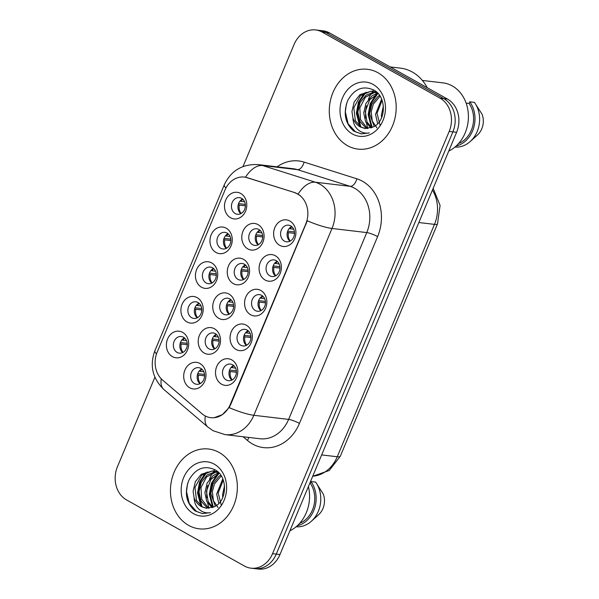 <?xml version="1.0" encoding="UTF-8"?>
<svg xmlns="http://www.w3.org/2000/svg" width="599" height="599" viewBox="0 0 599 599"><rect width="100%" height="100%" fill="white"/><g stroke="black" fill="none" stroke-linecap="round" stroke-linejoin="round"><path stroke-width="0.9" d="M186.978 321.933A13.395 11.119 96.8 0 1 182.133 304.217A13.395 11.119 96.8 0 1 197.138 297.628A13.395 11.119 96.8 0 1 201.983 315.351A13.395 11.119 96.8 0 1 186.978 321.933M198.014 302.517A8.371 6.948 -83.2 0 0 195.821 301.799A8.371 6.948 -83.2 0 0 188.198 307.931A8.371 6.948 -83.2 0 0 191.665 317.71A8.371 6.948 -83.2 0 0 193.859 318.428A8.371 6.948 -83.2 0 0 201.481 312.289A8.371 6.948 -83.2 0 0 198.014 302.517M201.496 287.213A13.395 11.119 96.8 0 1 196.659 269.498A13.395 11.119 96.8 0 1 211.664 262.909A13.395 11.119 96.8 0 1 216.509 280.624A13.395 11.119 96.8 0 1 201.496 287.213M212.54 267.798A8.371 6.948 -83.2 0 0 210.346 267.079A8.371 6.948 -83.2 0 0 202.724 273.211A8.371 6.948 -83.2 0 0 206.183 282.983A8.371 6.948 -83.2 0 0 208.377 283.701A8.371 6.948 -83.2 0 0 216.007 277.569A8.371 6.948 -83.2 0 0 212.54 267.798M216.022 252.493A13.395 11.119 96.8 0 1 211.177 234.771A13.395 11.119 96.8 0 1 226.19 228.189A13.395 11.119 96.8 0 1 231.034 245.904A13.395 11.119 96.8 0 1 216.022 252.493M227.066 233.071A8.371 6.948 -83.2 0 0 224.872 232.352A8.371 6.948 -83.2 0 0 217.242 238.492A8.371 6.948 -83.2 0 0 220.709 248.263A8.371 6.948 -83.2 0 0 222.903 248.982A8.371 6.948 -83.2 0 0 230.533 242.85A8.371 6.948 -83.2 0 0 227.066 233.071M230.548 217.766A13.395 11.119 96.8 0 1 225.703 200.051A13.395 11.119 96.8 0 1 240.716 193.47A13.395 11.119 96.8 0 1 245.56 211.185A13.395 11.119 96.8 0 1 230.548 217.766M241.592 198.351A8.371 6.948 -83.2 0 0 239.398 197.633A8.371 6.948 -83.2 0 0 231.768 203.772A8.371 6.948 -83.2 0 0 235.235 213.543A8.371 6.948 -83.2 0 0 237.429 214.262A8.371 6.948 -83.2 0 0 245.058 208.123A8.371 6.948 -83.2 0 0 241.592 198.351M172.452 356.652A13.395 11.119 96.8 0 1 167.608 338.937A13.395 11.119 96.8 0 1 182.613 332.355A13.395 11.119 96.8 0 1 187.457 350.071A13.395 11.119 96.8 0 1 172.452 356.652M183.489 337.237A8.371 6.948 -83.2 0 0 181.302 336.518A8.371 6.948 -83.2 0 0 173.673 342.658A8.371 6.948 -83.2 0 0 177.139 352.429A8.371 6.948 -83.2 0 0 179.333 353.148A8.371 6.948 -83.2 0 0 186.955 347.008A8.371 6.948 -83.2 0 0 183.489 337.237M204.281 353.073A13.395 11.119 96.8 0 1 199.437 335.35A13.395 11.119 96.8 0 1 214.442 328.769A13.395 11.119 96.8 0 1 219.286 346.484A13.395 11.119 96.8 0 1 204.281 353.073M215.318 333.65A8.371 6.948 -83.2 0 0 213.132 332.932A8.371 6.948 -83.2 0 0 205.502 339.071A8.371 6.948 -83.2 0 0 208.969 348.843A8.371 6.948 -83.2 0 0 211.162 349.561A8.371 6.948 -83.2 0 0 218.785 343.429A8.371 6.948 -83.2 0 0 215.318 333.65M218.807 318.346A13.395 11.119 96.8 0 1 213.963 300.631A13.395 11.119 96.8 0 1 228.968 294.049A13.395 11.119 96.8 0 1 233.812 311.765A13.395 11.119 96.8 0 1 218.807 318.346M229.844 298.931A8.371 6.948 -83.2 0 0 227.65 298.212A8.371 6.948 -83.2 0 0 220.028 304.352A8.371 6.948 -83.2 0 0 223.494 314.123A8.371 6.948 -83.2 0 0 225.688 314.842A8.371 6.948 -83.2 0 0 233.311 308.702A8.371 6.948 -83.2 0 0 229.844 298.931M233.325 283.627A13.395 11.119 96.8 0 1 228.481 265.911A13.395 11.119 96.8 0 1 243.494 259.322A13.395 11.119 96.8 0 1 248.338 277.045A13.395 11.119 96.8 0 1 233.325 283.627M244.37 264.211A8.371 6.948 -83.2 0 0 242.176 263.493A8.371 6.948 -83.2 0 0 234.553 269.625A8.371 6.948 -83.2 0 0 238.013 279.396A8.371 6.948 -83.2 0 0 240.206 280.122A8.371 6.948 -83.2 0 0 247.836 273.983A8.371 6.948 -83.2 0 0 244.37 264.211M247.851 248.907A13.395 11.119 96.8 0 1 243.007 231.192A13.395 11.119 96.8 0 1 258.019 224.603A13.395 11.119 96.8 0 1 262.864 242.318A13.395 11.119 96.8 0 1 247.851 248.907M258.895 229.492A8.371 6.948 -83.2 0 0 256.701 228.773A8.371 6.948 -83.2 0 0 249.072 234.905A8.371 6.948 -83.2 0 0 252.538 244.677A8.371 6.948 -83.2 0 0 254.732 245.395A8.371 6.948 -83.2 0 0 262.362 239.263A8.371 6.948 -83.2 0 0 258.895 229.492M189.756 387.793A13.395 11.119 96.8 0 1 184.911 370.077A13.395 11.119 96.8 0 1 199.924 363.488A13.395 11.119 96.8 0 1 204.761 381.204A13.395 11.119 96.8 0 1 189.756 387.793M200.8 368.378A8.371 6.948 -83.2 0 0 198.606 367.659A8.371 6.948 -83.2 0 0 190.976 373.791A8.371 6.948 -83.2 0 0 194.443 383.562A8.371 6.948 -83.2 0 0 196.637 384.281A8.371 6.948 -83.2 0 0 204.266 378.149A8.371 6.948 -83.2 0 0 200.8 368.378M236.111 349.487A13.395 11.119 96.8 0 1 231.266 331.771A13.395 11.119 96.8 0 1 246.271 325.182A13.395 11.119 96.8 0 1 251.116 342.898A13.395 11.119 96.8 0 1 236.111 349.487M247.147 330.071A8.371 6.948 -83.2 0 0 244.954 329.353A8.371 6.948 -83.2 0 0 237.331 335.485A8.371 6.948 -83.2 0 0 240.798 345.256A8.371 6.948 -83.2 0 0 242.992 345.975A8.371 6.948 -83.2 0 0 250.614 339.843A8.371 6.948 -83.2 0 0 247.147 330.071M250.629 314.767A13.395 11.119 96.8 0 1 245.792 297.044A13.395 11.119 96.8 0 1 260.797 290.463A13.395 11.119 96.8 0 1 265.642 308.178A13.395 11.119 96.8 0 1 250.629 314.767M261.673 295.344A8.371 6.948 -83.2 0 0 259.479 294.626A8.371 6.948 -83.2 0 0 251.857 300.765A8.371 6.948 -83.2 0 0 255.324 310.537A8.371 6.948 -83.2 0 0 257.51 311.255A8.371 6.948 -83.2 0 0 265.14 305.123A8.371 6.948 -83.2 0 0 261.673 295.344M265.155 280.04A13.395 11.119 96.8 0 1 260.31 262.325A13.395 11.119 96.8 0 1 275.323 255.743A13.395 11.119 96.8 0 1 280.167 273.458A13.395 11.119 96.8 0 1 265.155 280.04M276.199 260.625A8.371 6.948 -83.2 0 0 274.005 259.906A8.371 6.948 -83.2 0 0 266.375 266.046A8.371 6.948 -83.2 0 0 269.842 275.817A8.371 6.948 -83.2 0 0 272.036 276.536A8.371 6.948 -83.2 0 0 279.666 270.396A8.371 6.948 -83.2 0 0 276.199 260.625M279.681 245.32A13.395 11.119 96.8 0 1 274.836 227.605A13.395 11.119 96.8 0 1 289.849 221.016A13.395 11.119 96.8 0 1 294.693 238.739A13.395 11.119 96.8 0 1 279.681 245.32M290.725 225.905A8.371 6.948 -83.2 0 0 288.531 225.187A8.371 6.948 -83.2 0 0 280.901 231.319A8.371 6.948 -83.2 0 0 284.368 241.09A8.371 6.948 -83.2 0 0 286.562 241.809A8.371 6.948 -83.2 0 0 294.191 235.677A8.371 6.948 -83.2 0 0 290.725 225.905M221.585 384.206A13.395 11.119 96.8 0 1 216.741 366.491A13.395 11.119 96.8 0 1 231.753 359.902A13.395 11.119 96.8 0 1 236.59 377.625A13.395 11.119 96.8 0 1 221.585 384.206M232.629 364.791A8.371 6.948 -83.2 0 0 230.435 364.072A8.371 6.948 -83.2 0 0 222.806 370.204A8.371 6.948 -83.2 0 0 226.272 379.976A8.371 6.948 -83.2 0 0 228.466 380.694A8.371 6.948 -83.2 0 0 236.088 374.562A8.371 6.948 -83.2 0 0 232.629 364.791M197.213 317.829A8.371 6.948 96.8 0 1 194.428 310.065A8.371 6.948 96.8 0 1 198.95 303.161M211.739 283.11A8.371 6.948 96.8 0 1 208.954 275.345A8.371 6.948 96.8 0 1 213.476 268.442M226.265 248.39A8.371 6.948 96.8 0 1 223.479 240.618A8.371 6.948 96.8 0 1 228.002 233.715M240.791 213.671A8.371 6.948 96.8 0 1 238.005 205.899A8.371 6.948 96.8 0 1 242.528 198.995M182.695 352.556A8.371 6.948 96.8 0 1 179.91 344.784A8.371 6.948 96.8 0 1 184.432 337.881M214.524 348.97A8.371 6.948 96.8 0 1 211.739 341.198A8.371 6.948 96.8 0 1 216.261 334.294M229.043 314.25A8.371 6.948 96.8 0 1 226.257 306.478A8.371 6.948 96.8 0 1 230.78 299.575M243.568 279.523A8.371 6.948 96.8 0 1 240.783 271.759A8.371 6.948 96.8 0 1 245.305 264.855M258.094 244.804A8.371 6.948 96.8 0 1 255.309 237.039A8.371 6.948 96.8 0 1 259.831 230.128M199.999 383.689A8.371 6.948 96.8 0 1 197.213 375.925A8.371 6.948 96.8 0 1 201.736 369.021M246.354 345.383A8.371 6.948 96.8 0 1 243.561 337.611A8.371 6.948 96.8 0 1 248.091 330.708M260.872 310.664A8.371 6.948 96.8 0 1 258.087 302.892A8.371 6.948 96.8 0 1 262.609 295.988M275.398 275.944A8.371 6.948 96.8 0 1 272.612 268.172A8.371 6.948 96.8 0 1 277.135 261.269M289.923 241.217A8.371 6.948 96.8 0 1 287.138 233.453A8.371 6.948 96.8 0 1 291.661 226.549M231.828 380.103A8.371 6.948 96.8 0 1 229.043 372.338A8.371 6.948 96.8 0 1 233.565 365.435M294.588 192.676A22.605 18.764 96.8 0 1 297.628 193.994A22.605 18.764 96.8 0 1 305.804 223.891L230.196 404.639A22.605 18.764 96.8 0 1 210.788 417.69A22.605 18.764 96.8 0 1 202.088 413.804L162.584 380.08A22.605 18.764 96.8 0 1 157.185 352.13L224.954 190.13A22.605 18.764 96.8 0 1 244.362 177.072A22.605 18.764 96.8 0 1 247.245 177.693L295.262 192.751L300.391 195.656M377.991 72.749A40.185 33.349 -83.2 0 0 367.464 69.297A40.185 33.349 -83.2 0 0 330.85 98.753A40.185 33.349 -83.2 0 0 347.487 145.654A40.185 33.349 -83.2 0 0 358.015 149.106A40.185 33.349 -83.2 0 0 394.629 119.65A40.185 33.349 -83.2 0 0 377.991 72.749A40.185 33.349 -83.2 0 0 367.464 69.297A40.185 33.349 -83.2 0 0 330.85 98.753A40.185 33.349 -83.2 0 0 347.487 145.654A40.185 33.349 -83.2 0 0 358.015 149.106A40.185 33.349 -83.2 0 0 394.629 119.65A40.185 33.349 -83.2 0 0 377.991 72.749M219.152 452.47A40.185 33.349 -83.2 0 0 208.624 449.018A40.185 33.349 -83.2 0 0 172.01 478.466A40.185 33.349 -83.2 0 0 188.648 525.375A40.185 33.349 -83.2 0 0 199.175 528.827A40.185 33.349 -83.2 0 0 235.789 499.371A40.185 33.349 -83.2 0 0 219.152 452.47A40.185 33.349 -83.2 0 0 208.624 449.018A40.185 33.349 -83.2 0 0 172.01 478.466A40.185 33.349 -83.2 0 0 188.648 525.375A40.185 33.349 -83.2 0 0 199.175 528.827A40.185 33.349 -83.2 0 0 235.789 499.371A40.185 33.349 -83.2 0 0 219.152 452.47M225.973 187.974A29.299 5.324 22.7 0 1 224.288 184.814C231.019 170.588 242.378 163.849 258.356 164.613A33.484 27.794 96.8 0 1 262.624 165.534L315.381 182.223A33.484 27.794 96.8 0 1 319.888 184.178A33.484 27.794 96.8 0 1 331.996 228.466A29.299 5.324 -157.3 0 1 307.265 220.791L230.652 404.692L229.11 407.612L222.371 414.658L214.143 417.735M315.651 29.95L323.071 30.826A25.113 20.845 -83.2 0 1 329.645 32.982L447.52 99.082A25.113 20.845 -83.2 0 1 456.603 132.297L279.973 554.547A25.113 20.845 -83.2 0 1 258.409 569.05L254.695 568.608A25.113 20.845 -83.2 0 0 276.259 554.105L452.889 131.862A25.113 20.845 -83.2 0 0 443.807 98.64L325.938 32.548A25.113 20.845 -83.2 0 0 319.357 30.392A25.113 20.845 -83.2 0 1 325.938 32.548L443.807 98.64A25.113 20.845 -83.2 0 1 452.889 131.862L276.259 554.105A25.113 20.845 -83.2 0 1 254.695 568.608L250.988 568.174A25.113 20.845 -83.2 0 0 272.552 553.671L449.183 131.421A25.113 20.845 -83.2 0 0 440.1 98.199L322.232 32.106A25.113 20.845 -83.2 0 0 315.651 29.95A25.113 20.845 -83.2 0 0 294.087 44.453L243.022 166.522M229.11 407.612A29.299 5.324 22.7 0 0 253.841 415.287L331.996 228.466L366.768 232.584A33.484 27.794 -83.2 0 0 354.66 188.288A33.484 27.794 -83.2 0 0 350.16 186.334L297.396 169.644L262.624 165.534A29.299 16.143 107.6 0 0 245.478 177.214L295.262 192.751M154.894 377.205L117.456 466.703A25.113 20.845 -83.2 0 0 126.539 499.918L244.407 566.018A25.113 20.845 -83.2 0 0 250.988 568.174M236.35 370.856L229.589 370.055M231.079 367.427L235.617 368.183M233.865 365.697A9.21 7.645 -83.2 0 0 231.94 367.749M236.418 372.264L230.353 371.545A9.21 7.645 -83.2 0 0 232.18 379.916M230.353 371.545L229.26 371.133M202.035 369.284A9.21 7.645 -83.2 0 0 200.111 371.335L203.795 371.769M199.25 371.013L200.111 371.335M204.521 374.442L197.76 373.641M204.588 375.85L198.524 375.131A9.21 7.645 -83.2 0 0 200.351 383.502M198.524 375.131L197.43 374.719M187.285 344.71L181.22 343.991A9.21 7.645 -83.2 0 0 183.047 352.369M181.22 343.991L180.127 343.579M187.217 343.309L180.449 342.508M184.732 338.143A9.21 7.645 -83.2 0 0 182.807 340.195L186.484 340.629M181.946 339.873L182.807 340.195M250.876 336.136L244.107 335.335M245.605 332.707L250.142 333.463M248.39 330.977A9.21 7.645 -83.2 0 0 246.466 333.029M250.944 337.544L244.879 336.825A9.21 7.645 -83.2 0 0 246.706 345.196M244.879 336.825L243.778 336.413M265.402 301.417L258.633 300.616M260.131 297.98L264.668 298.736M262.916 296.25A9.21 7.645 -83.2 0 0 260.992 298.302M265.462 302.817L259.404 302.098A9.21 7.645 -83.2 0 0 261.231 310.477M259.404 302.098L258.304 301.694M279.92 266.69L273.159 265.889M274.656 263.261L279.194 264.017M277.434 261.531A9.21 7.645 -83.2 0 0 275.518 263.582M279.988 268.097L273.93 267.379A9.21 7.645 -83.2 0 0 275.757 275.757M273.93 267.379L272.83 266.967M294.446 231.97L287.685 231.169M289.175 228.541L293.72 229.297M291.96 226.811A9.21 7.645 -83.2 0 0 290.043 228.863M294.513 233.378L288.456 232.659A9.21 7.645 -83.2 0 0 290.275 241.03M288.456 232.659L287.355 232.247M216.561 334.564A9.21 7.645 -83.2 0 0 214.637 336.608L218.313 337.05M213.776 336.286L214.637 336.608M219.047 339.723L212.278 338.922M219.114 341.123L213.049 340.412A9.21 7.645 -83.2 0 0 214.876 348.783M213.049 340.412L211.949 340M231.087 299.837A9.21 7.645 -83.2 0 0 229.162 301.889L232.839 302.323M228.301 301.567L229.162 301.889M233.573 304.996L226.804 304.202M233.632 306.403L227.575 305.685A9.21 7.645 -83.2 0 0 229.402 314.063M227.575 305.685L226.474 305.273M245.605 265.117A9.21 7.645 -83.2 0 0 243.688 267.169L247.365 267.603M242.827 266.847L243.688 267.169M248.091 270.276L241.33 269.475M248.158 271.684L242.101 270.965A9.21 7.645 -83.2 0 0 243.928 279.336M242.101 270.965L241 270.553M427.229 87.701A45.202 37.52 -83.2 0 0 412.352 72.037A45.202 37.52 -83.2 0 0 400.506 68.151L390.181 66.931M448.741 151.083A35.581 29.531 -83.2 0 0 468.343 118.961A35.581 29.531 -83.2 0 0 452.282 85.927A35.581 29.531 -83.2 0 0 442.961 82.872L422.362 80.431M381.563 117.816L381.406 115.045L383.36 106.001M377.662 123.716L375.513 114.349L381.608 99.142M380.178 125.648L377.018 113.241L382.102 100.4M374.165 126.464L369.628 113.653L371.829 104.076L377.789 96.604L379.549 95.406M376.928 127.872L372.256 120.968L371.193 111.841L373.304 104.248L380.066 96.192M370.871 127.961L365.615 121.784L363.735 112.956L365.944 103.38L371.904 95.907L377.31 93.115M371.672 127.677L367.045 121.911L365.263 111.564L369.695 99.801L378.021 93.549M367.719 128.59L365.42 127.535L359.864 121.365L357.85 112.26L360.051 102.676L366.011 95.204L374.487 91.842M375.229 91.797L376.307 91.797M366.895 127.714L360.501 119.583L359.827 107.835L365.397 97.233L375.206 92.096M352.923 118.04C354.458 122.054 356.884 125.011 360.194 126.921L365.15 128.545L373.267 126.936C386.243 121.387 386.804 96.896 374.135 90.209C363.241 85.2 354.443 88.615 347.742 100.445C343.017 113.144 345.031 123.372 353.784 131.136L361.287 133.884L369.291 132.933C364.903 133.697 360.995 132.484 357.558 129.294C354.69 126.531 353.148 122.78 352.923 118.04L351.957 111.564L354.166 101.98L360.126 94.507L371.582 91.19L378.194 93.669M365.405 128.568L361.01 127.018L355.349 120.684L353.822 107.685L360.478 95.623L370.923 91.273M371.582 91.19L375.97 92.021M373.095 84.437A27.292 22.657 -83.2 0 0 342.508 97.862A27.292 22.657 -83.2 0 0 352.384 133.966A27.292 22.657 -83.2 0 0 382.971 120.541A27.292 22.657 -83.2 0 0 373.095 84.437M458.557 143.573A25.113 20.845 -83.2 0 0 469.107 103.485L466.127 103.133M373.604 89.895A35.581 29.531 -83.2 0 0 372.585 91.31M372.563 91.34A35.581 29.531 -83.2 0 0 372.129 92.006M371.073 93.729A35.581 29.531 -83.2 0 0 368.348 99.464M366.498 105.753A35.581 29.531 -83.2 0 0 365.712 118.04M366.521 123.446A35.581 29.531 -83.2 0 0 367.898 128.246M455 147.032L455.727 147.114A26.79 22.238 -83.2 0 0 470.208 141.529L477.433 135.03A16.742 13.897 -83.2 0 0 482.098 114.319L474.782 102.856A26.79 22.238 -83.2 0 0 474.438 102.377L469.803 101.823L469.107 103.485M470.208 141.529A26.79 22.238 -83.2 0 0 474.782 102.856M456.109 146.059A26.79 22.238 -83.2 0 0 473.562 128.171A26.79 22.238 -83.2 0 0 469.803 101.823M361.489 133.906L355.507 131.84L348.109 123.776L345.338 111.886L346.402 103.889M360.905 126.951L357.116 113.278L359.4 101.748L366.004 92.239M372.159 127.475L368.887 114.671L371.178 103.148L377.774 93.639M359.744 126.164L356.375 113.189L358.442 102.204L364.499 92.89M371.522 127.557L368.153 114.581L370.219 103.605L376.269 94.298M289.901 530.796A35.581 29.531 -83.2 0 0 308.403 486.59M222.723 497.537L222.566 494.767L224.52 485.714M218.822 503.437L216.673 494.07L222.768 478.863M221.338 505.369L218.178 492.962L223.262 480.113M215.326 506.185L210.788 493.374L212.989 483.79L218.949 476.317L220.709 475.127M218.088 507.585L213.416 500.689L212.353 491.562L214.464 483.97L221.226 475.906M212.031 507.682L206.775 501.498L204.895 492.678L207.104 483.094L213.064 475.621L218.47 472.836M212.832 507.39L208.205 501.633L206.423 491.285L210.855 479.522L219.182 473.27M208.879 508.311L206.58 507.256L201.024 501.078L199.01 491.981L201.212 482.397L207.172 474.925L215.647 471.555M216.389 471.518L217.467 471.518M208.055 507.428L201.661 499.296L200.987 487.549L206.558 476.954L216.366 471.817M194.083 497.762C195.618 501.767 198.044 504.725 201.354 506.634L206.311 508.259L214.427 506.657C227.403 501.101 227.964 476.617 215.296 469.923C204.401 464.921 195.603 468.328 188.902 480.158C184.178 492.857 186.192 503.093 194.945 510.85L202.447 513.598L210.451 512.654C206.063 513.41 202.155 512.197 198.718 509.015C195.851 506.252 194.308 502.501 194.083 497.762L193.118 491.277L195.326 481.701L201.286 474.228L212.742 470.911L219.354 473.382M206.565 508.289L202.17 506.732L196.509 500.405L194.982 487.406L201.638 475.344L212.083 470.994M212.742 470.911L217.13 471.742M214.255 464.158A27.292 22.657 -83.2 0 0 183.668 477.575A27.292 22.657 -83.2 0 0 193.544 513.68A27.292 22.657 -83.2 0 0 224.131 500.262A27.292 22.657 -83.2 0 0 214.255 464.158M299.717 523.286A25.113 20.845 -83.2 0 0 310.267 483.206L309.833 483.153M214.764 469.616A35.581 29.531 -83.2 0 0 213.746 471.031M213.723 471.061A35.581 29.531 -83.2 0 0 213.289 471.727M212.233 473.442A35.581 29.531 -83.2 0 0 209.508 479.185M207.658 485.475A35.581 29.531 -83.2 0 0 206.872 497.754M207.681 503.167A35.581 29.531 -83.2 0 0 209.058 507.967M296.161 526.753L296.887 526.835A26.79 22.238 -83.2 0 0 311.368 521.242L318.593 514.751A16.742 13.897 -83.2 0 0 323.258 494.033L315.943 482.577A26.79 22.238 -83.2 0 0 315.598 482.09L310.963 481.544L310.267 483.206M311.368 521.242A26.79 22.238 -83.2 0 0 315.943 482.577M297.269 525.78A26.79 22.238 -83.2 0 0 314.722 507.892A26.79 22.238 -83.2 0 0 310.963 481.544M202.649 513.62L196.674 511.561L189.269 503.489L186.499 491.599L187.562 483.603M202.065 506.672L198.276 492.999L200.56 481.469L207.164 471.96M213.319 507.196L210.047 494.392L212.338 482.869L218.934 473.36M200.905 505.885L197.535 492.91L199.602 481.925L205.659 472.611M212.682 507.278L209.313 494.302L211.38 483.326L217.43 474.011M260.131 230.398A9.21 7.645 -83.2 0 0 258.214 232.449L261.89 232.884M257.353 232.127L258.214 232.449M262.617 235.557L255.855 234.756M262.684 236.964L256.627 236.246A9.21 7.645 -83.2 0 0 258.446 244.617M256.627 236.246L255.526 235.834M201.803 309.99L195.746 309.271A9.21 7.645 -83.2 0 0 197.573 317.65M195.746 309.271L194.645 308.859M201.743 308.582L194.974 307.781M199.257 303.423A9.21 7.645 -83.2 0 0 197.333 305.475L201.009 305.909M196.472 305.153L197.333 305.475M216.329 275.27L210.271 274.552A9.21 7.645 -83.2 0 0 212.098 282.923M210.271 274.552L209.171 274.14M216.261 273.863L209.5 273.062M213.783 268.704A9.21 7.645 -83.2 0 0 211.859 270.755L215.535 271.19M210.998 270.434L211.859 270.755M230.855 240.543L224.797 239.832A9.21 7.645 -83.2 0 0 226.617 248.203M224.797 239.832L223.697 239.42M230.787 239.143L224.026 238.342M228.301 233.984A9.21 7.645 -83.2 0 0 226.385 236.028L230.061 236.47M225.524 235.707L226.385 236.028M245.38 205.824L239.315 205.105A9.21 7.645 -83.2 0 0 241.142 213.484M239.315 205.105L238.222 204.693M245.313 204.416L238.552 203.623M242.827 199.257A9.21 7.645 -83.2 0 0 240.91 201.309L244.587 201.743M240.042 200.987L240.91 201.309M230.196 404.639L230.652 404.692M247.245 177.693L247.911 177.776M305.804 223.891L306.261 223.944M299.455 423.433A8.371 1.52 22.7 0 0 288.621 419.405L366.768 232.584A8.371 1.52 22.7 0 1 377.61 236.612L299.455 423.433A41.855 34.742 96.8 0 1 252.553 444.009A41.855 34.742 96.8 0 1 247.409 440.415L243.134 436.761M259.869 438.745A33.484 27.794 -83.2 0 0 288.621 419.405L253.841 415.287A33.484 27.794 96.8 0 1 225.089 434.627L259.869 438.745M298.152 194.039A29.299 16.143 107.6 0 1 315.381 182.223L350.16 186.334A8.371 4.612 -72.4 0 0 356.847 178.802A41.855 34.742 96.8 0 1 377.61 236.612M156.534 353.874A29.299 5.324 -157.3 0 1 154.879 350.752L224.288 184.814M161.258 378.838A29.299 14.294 130.5 0 0 163.879 389.515C152.483 378.396 149.48 365.472 154.879 350.752M205.352 416.006A29.299 14.294 130.5 0 0 207.905 427.094L163.879 389.515M277.067 166.822A41.855 34.742 96.8 0 1 304.09 162.112L356.847 178.802M272.552 553.671L279.973 554.547M449.183 131.421L456.603 132.297M440.1 98.199L447.52 99.082M322.232 32.106L329.645 32.982M304.09 162.112A8.371 4.612 -72.4 0 1 297.396 169.644A33.484 27.794 -83.2 0 0 293.128 168.723L258.356 164.613M248.765 437.427A8.371 4.081 -49.5 0 1 247.409 440.415M312.738 476.205A33.484 27.794 -83.2 0 0 337.259 456.76L434.47 224.37A33.484 27.794 -83.2 0 0 432.448 190.04M418.858 222.521L434.47 224.37A16.742 3.04 22.7 0 0 437.51 223.876L340.299 456.258L329.263 470.477L312.708 476.28M340.299 456.258A16.742 3.04 22.7 0 1 337.259 456.76L321.648 454.911M244.362 177.072L245.485 177.207M207.905 427.094L213.109 430.726L225.089 434.627M433.152 188.363L440.078 205.39L437.51 223.876"/></g></svg>
